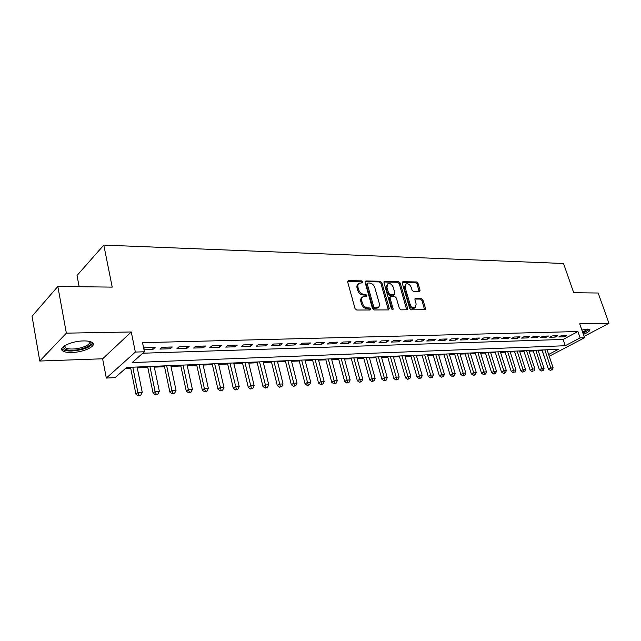<?xml version="1.0" encoding="UTF-8"?>
<svg xmlns="http://www.w3.org/2000/svg" width="641" height="641" viewBox="0 0 641 641"><rect width="100%" height="100%" fill="white"/><g stroke="black" fill="none" stroke-linecap="round" stroke-linejoin="round"><path stroke-width="0.96" d="M362.982 281.904L361.828 280.878L348.56 280.622L347.694 282.056L355.018 308.545L356.7 310.028L370.009 309.98L370.586 308.946L369.432 307.92L367.726 307.928C365.234 307.648 363.463 306.077 362.421 303.225L361.804 301.022C361.316 298.922 361.772 297.464 363.183 296.647L366.468 296.318L366.764 295.365L365.618 294.339L363.912 294.331C361.42 294.027 359.657 292.456 358.623 289.628L358.015 287.44C357.534 285.389 357.974 283.955 359.353 283.154L362.694 282.833L362.982 281.904M362.093 282.889L360.899 281.559L347.67 281.311M369.689 309.98L368.487 308.577L366.78 308.585L367.726 307.928M365.875 296.374L364.681 295.012L362.974 294.996L363.912 294.331M583.358 334.394C588.262 332.318 590.401 330.708 589.784 329.562L587.509 329.105L581.852 330.051M83.442 340.924C71.407 340.996 57.578 347.694 62.714 350.867C64.461 352.061 67.513 352.606 71.88 352.502C83.755 352.334 97.312 345.836 92.352 342.582C90.693 341.413 87.721 340.86 83.442 340.924M419.374 291.695L420.087 290.325L418.004 283.346L416.466 281.952L402.981 281.687L402.228 283.058L409.679 308.401L411.258 309.819L425.103 309.691L425.48 308.361L422.932 299.844L421.385 298.442L415.296 298.482L414.919 299.804L416.177 304.05L415.144 307.624C412.948 308.113 411.242 306.919 410.024 304.042L405.112 287.384L406.114 283.907C408.309 283.41 410.032 284.596 411.266 287.472L412.083 290.229L413.637 291.631L419.374 291.695M142.791 353.215L563.127 339.426L577.918 331.533L580.113 337.903L584.528 337.759L549.241 356.268M57.834 286.463L66.36 333.152L39.774 361.027L32.05 316.261L57.834 286.463L112.215 287.12L103.802 245.086L563.535 263.499L573.711 292.721L598.165 293.017L608.95 323.312L579.704 323.841L584.528 337.759M39.774 361.027L102.616 358.792L131.269 331.974L66.36 333.152M131.269 331.974L135.355 352.069L144.409 351.781L132.182 362.574L565.266 345.723L580.113 337.903M577.918 331.533L142.534 342.679L144.409 351.781M381.86 282.681L380.249 281.239L365.931 280.958L365.106 282.377L372.469 308.505L374.12 309.964L388.478 309.907L389.263 308.457L381.86 282.681L380.922 283.354L379.312 281.912L365.074 281.639M384.736 281.327L398.63 281.599L400.2 283.018L407.644 308.409L407.251 309.755L400.978 309.859L399.383 308.433L396.354 298.017L394.76 296.583L390.409 296.639L390.008 297.977L393.157 308.882L392.869 309.835L391.483 308.882L383.951 282.721L384.736 281.327L383.935 281.896M584.055 336.405L608.95 323.312M143.953 349.553L153.055 349.281L155.114 347.478L144.586 347.791L143.736 348.544M172.317 346.981L162.045 347.278L159.97 349.073L170.226 348.76L172.317 346.981M189.119 346.493L179.087 346.781L176.988 348.552L187.004 348.247L189.119 346.493M205.537 346.012L195.737 346.3L193.606 348.047L203.389 347.751L205.537 346.012M221.578 345.547L211.995 345.828L209.839 347.558L219.398 347.27L221.578 345.547M237.25 345.09L227.892 345.363L225.704 347.077L235.055 346.797L237.25 345.09M252.578 344.642L243.42 344.906L241.216 346.605L250.351 346.332L252.578 344.642M267.561 344.209L258.611 344.465L256.376 346.148L265.318 345.876L267.561 344.209M282.216 343.776L273.459 344.033L271.207 345.699L279.949 345.435L282.216 343.776M296.559 343.36L287.993 343.608L285.718 345.259L294.275 344.994L296.559 343.36M310.589 342.951L302.207 343.199L299.916 344.826L308.289 344.57L310.589 342.951M324.322 342.55L316.117 342.791L313.81 344.401L322.006 344.153L324.322 342.55M337.767 342.158L329.73 342.398L327.407 343.993L335.435 343.752L337.767 342.158M350.931 341.781L343.063 342.006L340.732 343.592L348.584 343.352L350.931 341.781M363.832 341.405L356.124 341.629L353.768 343.191L361.468 342.959L363.832 341.405M376.459 341.036L368.912 341.252L366.548 342.807L374.088 342.574L376.459 341.036M388.839 340.675L381.443 340.892L379.071 342.43L386.459 342.206L388.839 340.675M400.97 340.323L393.726 340.531L391.339 342.054L398.582 341.837L400.97 340.323M412.868 339.97L405.761 340.179L403.365 341.693L410.464 341.477L412.868 339.97M424.526 339.634L417.555 339.834L415.152 341.332L422.115 341.124L424.526 339.634M435.96 339.305L429.125 339.498L426.714 340.98L433.54 340.772L435.96 339.305M447.178 338.977L440.471 339.169L438.051 340.635L444.75 340.435L447.178 338.977M458.179 338.656L451.601 338.849L449.173 340.299L455.751 340.099L458.179 338.656M468.972 338.344L462.522 338.528L460.086 339.97L466.536 339.778L468.972 338.344M479.564 338.031L473.234 338.216L470.798 339.642L477.128 339.45L479.564 338.031M489.964 337.727L483.747 337.911L481.303 339.329L487.521 339.137L489.964 337.727M500.172 337.43L494.067 337.607L491.623 339.017L497.72 338.825L500.172 337.43M510.196 337.142L504.203 337.31L501.751 338.704L507.744 338.528L510.196 337.142M520.035 336.854L514.154 337.022L511.702 338.408L517.583 338.224L520.035 336.854M529.706 336.573L523.921 336.741L521.47 338.111L527.247 337.935L529.706 336.573M539.201 336.293L533.52 336.461L531.068 337.815L536.741 337.647L539.201 336.293M548.528 336.02L542.951 336.188L540.491 337.535L546.076 337.366L548.528 336.02M557.702 335.756L552.222 335.916L549.762 337.254L555.242 337.086L557.702 335.756M558.864 336.974L564.248 336.813L566.708 335.491L561.324 335.652L558.864 336.974M125.604 368.383L130.7 368.166M137.286 367.878L147.799 367.429M154.321 367.157L164.505 366.724M170.971 366.444L180.834 366.027M187.236 365.747L196.795 365.346M203.141 365.074L212.403 364.673M218.693 364.409L227.675 364.024M233.901 363.759L242.61 363.391M248.78 363.127L257.225 362.766M263.347 362.502L271.528 362.157M277.593 361.893L285.533 361.556M291.551 361.3L299.251 360.971M305.212 360.715L312.68 360.394M318.593 360.146L325.844 359.833M331.701 359.585L338.736 359.289M344.546 359.04L351.372 358.744M357.133 358.503L363.759 358.223M369.472 357.974L375.898 357.702M381.563 357.462L387.813 357.189M393.43 356.957L399.495 356.692M405.064 356.46L410.953 356.204M416.482 355.971L422.195 355.723M427.675 355.491L433.228 355.258M438.668 355.026L444.061 354.793M449.453 354.561L454.693 354.337M460.046 354.112L465.126 353.896M470.438 353.664L475.382 353.455M480.646 353.231L485.445 353.031M490.677 352.806L495.341 352.606M500.525 352.382L505.06 352.189M510.204 351.973L514.603 351.781M519.715 351.564L523.993 351.38M529.065 351.164L533.216 350.988M538.248 350.771L542.27 350.563M103.802 245.086L77.024 275.478L79.147 286.719M542.182 350.603L544.241 356.797M548.64 354.473L558.479 349.297L126.638 367.461L115.108 377.637L106.326 378.07L135.355 352.069M102.616 358.792L106.326 378.07M563.127 339.426L565.266 345.723M153.055 349.281L152.694 347.55M170.226 348.76L169.865 347.053M187.004 348.247L186.635 346.565M203.389 347.751L203.013 346.084M219.398 347.27L219.022 345.619M235.055 346.797L234.67 345.162M250.351 346.332L249.966 344.722M265.318 345.876L264.925 344.281M279.949 345.435L279.556 343.856M294.275 344.994L293.874 343.44M308.289 344.57L307.888 343.031M322.006 344.153L321.606 342.631M335.435 343.752L335.035 342.238M348.584 343.352L348.183 341.861M361.468 342.959L361.059 341.485M374.088 342.574L373.679 341.116M386.459 342.206L386.05 340.756M398.582 341.837L398.173 340.403M410.464 341.477L410.056 340.059M422.115 341.124L421.706 339.714M433.54 340.772L433.132 339.385M444.75 340.435L444.333 339.057M455.751 340.099L455.334 338.736M466.536 339.778L466.119 338.424M477.128 339.45L476.704 338.111M487.521 339.137L487.104 337.815M497.72 338.825L497.304 337.519M507.744 338.528L507.327 337.222M517.583 338.224L517.167 336.934M527.247 337.935L526.83 336.653M536.741 337.647L536.325 336.381M546.076 337.366L545.651 336.108M555.242 337.086L554.818 335.836M564.248 336.813L563.832 335.58M358.639 283.675L358.423 283.835C357.045 284.644 356.604 286.07 357.085 288.121L358.015 287.44M362.974 294.996C360.482 294.7 358.72 293.129 357.694 290.301L357.085 288.121M362.486 297.144L362.245 297.32C360.835 298.137 360.378 299.595 360.867 301.695L361.804 301.022M366.78 308.585C364.288 308.305 362.518 306.743 361.484 303.89L360.867 301.695M388.342 309.907L380.922 283.354M367.846 282.993L367.269 283.987L373.743 306.887L374.889 307.912L377.902 307.64C379.312 306.823 379.76 305.356 379.256 303.257L374.825 287.681C373.799 284.9 372.068 283.346 369.617 283.026L367.846 282.993M367.405 283.17L366.34 284.668L367.269 283.987M377.597 307.848L373.943 308.569L372.798 307.544L366.34 284.668M383.911 282L397.684 282.264L398.63 281.599M406.723 309.835L399.255 283.683L397.684 282.264M390.217 296.767L389.063 298.634L392.204 309.523L393.157 308.882M393.237 287.28C391.98 284.348 390.217 283.138 387.941 283.667L386.9 287.184L388.614 293.121L390.209 294.556L394.56 294.515L394.952 293.185L393.237 287.28M387.42 284.035L385.954 287.849L386.9 287.184M393.798 295.036L389.263 295.213L387.669 293.778L385.954 287.849M405.633 284.243L404.167 288.041L405.112 287.384M414.639 307.96L414.182 308.257C411.995 308.754 410.28 307.56 409.062 304.683L404.167 288.041M424.558 309.771L421.97 300.477L420.432 299.075L414.871 299.051M419.182 291.695L417.051 284.003L415.512 282.601L402.187 282.344M130.524 367.301L135.916 394.167L137.895 392.54L142.238 392.284L137.11 367.021M132.791 367.205L137.895 392.54L139.073 395.265L138.28 395.914L140.812 395.16L139.073 395.265M142.238 392.284L140.812 395.16M138.28 395.914L135.916 394.167M89.78 341.485C94.908 344.193 83.001 350.162 72.377 350.29C67.001 350.355 64.076 349.433 63.619 347.542L64.204 346.004M64.589 345.755L65.254 347.686C66.648 348.648 69.084 349.089 72.577 349.016C81.631 348.904 92.216 344.113 89.331 341.381M61.832 348.624L62.546 349.377C64.284 350.571 67.313 351.116 71.656 351.012C83.274 350.026 90.357 347.39 92.897 343.111M588.166 329.113L587.813 330.291L582.917 333.112M582.653 332.358L587.42 329.113M583.022 333.408L589.488 329.37M147.622 366.58L153.095 393.133L155.106 391.515L159.345 391.266L154.144 366.307M149.922 366.484L155.106 391.515L156.252 394.215L155.442 394.856L157.942 394.111L156.252 394.215M159.345 391.266L157.942 394.111M155.442 394.856L153.095 393.133M164.328 365.883L169.873 392.116L171.916 390.521L176.059 390.273L170.794 365.61M166.668 365.779L171.916 390.521L173.03 393.181L172.205 393.822L174.681 393.085L173.03 393.181M176.059 390.273L174.681 393.085M172.205 393.822L169.873 392.116M180.65 365.194L186.275 391.122L188.342 389.544L192.388 389.303L187.06 364.921M183.03 365.09L188.342 389.544L189.424 392.18L188.59 392.805L191.042 392.076L189.424 392.18M192.388 389.303L191.042 392.076M188.59 392.805L186.275 391.122M196.611 364.521L202.3 390.153L204.391 388.582L208.349 388.35L202.957 364.256M199.014 364.417L204.391 388.582L205.44 391.194L204.599 391.819L207.027 391.098L205.44 391.194M208.349 388.35L207.027 391.098M204.599 391.819L202.3 390.153M212.219 363.864L217.964 389.207L220.087 387.653L223.957 387.42L218.509 363.599M214.655 363.759L221.105 390.233L220.256 390.85L222.651 390.137L221.105 390.233M223.957 387.42L222.651 390.137M220.256 390.85L217.964 389.207M227.483 363.223L233.284 388.278L235.431 386.739L239.213 386.515L233.717 362.958M229.943 363.118L236.425 389.295L235.567 389.904L237.939 389.199L236.425 389.295M239.213 386.515L237.939 389.199M235.567 389.904L233.284 388.278M242.418 362.59L248.275 387.372L250.439 385.85L254.14 385.626L248.596 362.333M244.902 362.486L251.408 388.374L250.543 388.983L252.891 388.278L251.408 388.374M254.14 385.626L252.891 388.278M250.543 388.983L248.275 387.372M257.033 361.981L262.938 386.483L265.126 384.977L268.747 384.76L263.155 361.724M259.541 361.877L266.063 387.468L265.19 388.077L267.513 387.38L266.063 387.468M268.747 384.76L267.513 387.38M265.19 388.077L262.938 386.483M271.335 361.38L277.289 385.618L279.5 384.119L283.042 383.911L277.401 361.123M273.867 361.268L280.413 386.595L279.524 387.188L281.832 386.507L280.413 386.595M283.042 383.911L281.832 386.507M279.524 387.188L277.289 385.618M285.341 360.787L291.335 384.768L293.562 383.286L297.031 383.078L291.359 360.53M287.897 360.683L294.451 385.73L293.562 386.323L295.838 385.642L294.451 385.73M297.031 383.078L295.838 385.642M293.562 386.323L291.335 384.768M299.059 360.21L305.084 383.935L307.327 382.461L310.725 382.26L305.012 359.962M301.631 360.106L308.201 384.888L307.295 385.473L309.555 384.8L308.201 384.888M310.725 382.26L309.555 384.8M307.295 385.473L305.084 383.935M312.488 359.649L318.553 383.118L320.812 381.659L324.146 381.459L318.393 359.393M315.076 359.537L321.662 384.063L320.756 384.64L322.992 383.975L321.662 384.063M324.146 381.459L322.992 383.975M320.756 384.64L318.553 383.118M325.644 359.088L331.75 382.316L334.017 380.874L337.278 380.682L331.501 358.848M328.248 358.984L334.842 383.246L333.929 383.823L336.148 383.174L334.842 383.246M337.278 380.682L336.148 383.174M333.929 383.823L331.75 382.316M338.536 358.551L344.674 381.539L346.957 380.105L350.154 379.913L344.345 358.303M341.156 358.439L347.759 382.461L346.845 383.03L349.041 382.381L347.759 382.461M350.154 379.913L349.041 382.381M346.845 383.03L344.674 381.539M351.172 358.015L357.333 380.77L359.633 379.352L362.766 379.168L356.933 357.774M353.808 357.91L360.418 381.683L359.497 382.244L361.668 381.603L360.418 381.683M362.766 379.168L361.668 381.603M359.497 382.244L357.333 380.77M363.559 357.494L369.745 380.017L372.06 378.615L375.129 378.43L369.272 357.253M366.211 357.382L372.822 380.922L371.892 381.483L374.048 380.842L372.822 380.922M375.129 378.43L374.048 380.842M371.892 381.483L369.745 380.017M375.706 356.989L381.916 379.288L384.239 377.886L387.244 377.709L381.363 356.749M378.366 356.877L384.985 380.169L384.047 380.73L386.186 380.097L384.985 380.169M387.244 377.709L386.186 380.097M384.047 380.73L381.916 379.288M387.613 356.484L393.846 378.559L396.178 377.18L399.127 377.004L393.229 356.252M390.289 356.372L396.899 379.44L395.97 379.993L398.085 379.368L396.899 379.44M399.127 377.004L398.085 379.368M395.97 379.993L393.846 378.559M399.295 355.995L405.545 377.853L407.892 376.483L410.785 376.307L404.864 355.755M401.979 355.883L408.597 378.719L407.66 379.272L409.751 378.655L408.597 378.719M410.785 376.307L409.751 378.655M407.66 379.272L405.545 377.853M410.753 355.515L417.027 377.156L419.374 375.794L422.211 375.626L416.273 355.274M413.445 355.394L420.063 378.022L419.118 378.559L421.193 377.95L420.063 378.022M422.211 375.626L421.193 377.95M419.118 378.559L417.027 377.156M421.994 355.034L428.284 376.475L430.64 375.129L433.428 374.961L427.475 354.81M424.695 354.922L431.313 377.325L430.367 377.87L432.427 377.261L431.313 377.325M433.428 374.961L432.427 377.261M430.367 377.87L428.284 376.475M433.028 354.577L439.333 375.81L441.697 374.472L444.429 374.304L438.468 354.345M435.736 354.457L442.354 376.652L441.401 377.18L443.444 376.579L442.354 376.652M444.429 374.304L443.444 376.579M441.401 377.18L439.333 375.81M443.852 354.12L450.174 375.153L452.546 373.823L455.222 373.663L449.253 353.888M446.577 354L453.187 375.987L452.234 376.515L453.307 376.451L454.253 375.922L453.187 375.987M455.222 373.663L454.253 375.922M452.234 376.515L450.174 375.153M454.485 353.672L460.815 374.512L463.195 373.19L465.823 373.038L459.837 353.447M457.209 353.56L463.82 375.33L462.866 375.858L463.916 375.794L464.869 375.265L463.82 375.33M465.823 373.038L464.869 375.265M462.866 375.858L460.815 374.512M464.925 353.231L471.263 373.879L473.651 372.573L476.231 372.413L470.238 353.007M467.658 353.119L474.252 374.689L473.298 375.209L474.332 375.145L475.285 374.624L474.252 374.689M476.231 372.413L475.285 374.624M473.298 375.209L471.263 373.879M475.173 352.798L481.527 373.254L483.915 371.956L486.447 371.812L480.446 352.582M477.914 352.686L484.508 374.064L483.546 374.576L484.564 374.52L485.517 373.999L484.508 374.064M486.447 371.812L485.517 373.999M483.546 374.576L481.527 373.254M485.245 352.374L491.599 372.645L493.987 371.363L496.479 371.211L490.477 352.157M487.985 352.262L494.572 373.447L493.61 373.959L494.612 373.895L495.565 373.382L494.572 373.447M496.479 371.211L495.565 373.382M493.61 373.959L491.599 372.645M495.132 351.957L501.502 372.044L503.89 370.77L506.342 370.626L500.325 351.741M497.881 351.845L504.459 372.838L503.497 373.342L504.475 373.286L505.437 372.774L504.459 372.838M506.342 370.626L505.437 372.774M503.497 373.342L501.502 372.044M504.852 351.548L511.222 371.46L513.617 370.194L516.021 370.049L510.004 351.332M507.6 351.436L514.17 372.245L513.209 372.75L514.17 372.245M516.021 370.049L515.132 372.181M513.209 372.75L511.222 371.46M514.403 351.148L520.772 370.883L523.168 369.625L525.532 369.48L519.514 350.931M517.151 351.036L523.713 371.652L522.752 372.157L523.713 371.652M525.532 369.48L524.659 371.596M522.752 372.157L520.772 370.883M523.785 350.755L530.163 370.314L532.559 369.064L534.882 368.928L528.857 350.539M526.533 350.635L532.559 369.064L533.088 371.083L532.126 371.58L533.088 371.083M534.882 368.928L534.017 371.019M532.126 371.58L530.163 370.314M533.008 350.363L539.385 369.753L541.789 368.519L544.073 368.383L538.047 350.154M535.764 350.25L541.789 368.519L542.302 370.514L541.341 371.011L542.302 370.514M544.073 368.383L543.215 370.458M541.341 371.011L539.385 369.753M542.078 349.986L548.456 369.208L550.859 367.974L553.103 367.846L547.077 349.778M544.834 349.866L550.859 367.974L551.364 369.961L550.403 370.45L551.364 369.961M553.103 367.846L552.262 369.905M550.403 370.45L548.456 369.208M360.899 281.559L361.828 280.878M368.487 308.577L369.432 307.92M364.681 295.012L365.618 294.339M357.694 290.301L358.623 289.628M361.484 303.89L362.421 303.225M347.678 281.279L348.56 280.622M388.31 309.106L389.263 308.457M365.09 281.575L365.931 280.958M379.312 281.912L380.249 281.239M372.798 307.544L373.743 306.887M373.943 308.569L374.889 307.912M375.722 308.561L376.668 307.904M399.255 283.683L400.2 283.018M406.69 309.05L407.644 308.409M389.063 298.634L390.008 297.977M387.669 293.778L388.614 293.121M389.263 295.213L390.209 294.556M393.237 295.245L394.183 294.596M409.062 304.683L410.024 304.042M414.919 298.89L415.648 298.41M420.432 299.075L421.385 298.442M421.97 300.477L422.932 299.844M424.518 308.986L425.48 308.361M402.219 282.216L402.981 281.687M415.512 282.601L416.466 281.952M417.051 284.003L418.004 283.346M419.134 290.974L420.087 290.325M376.948 308.289L377.902 307.64M393.614 295.164L394.56 294.515M414.182 308.257L415.144 307.624M64.477 346.46L63.619 347.542M64.869 345.579L65.254 347.686"/></g></svg>
